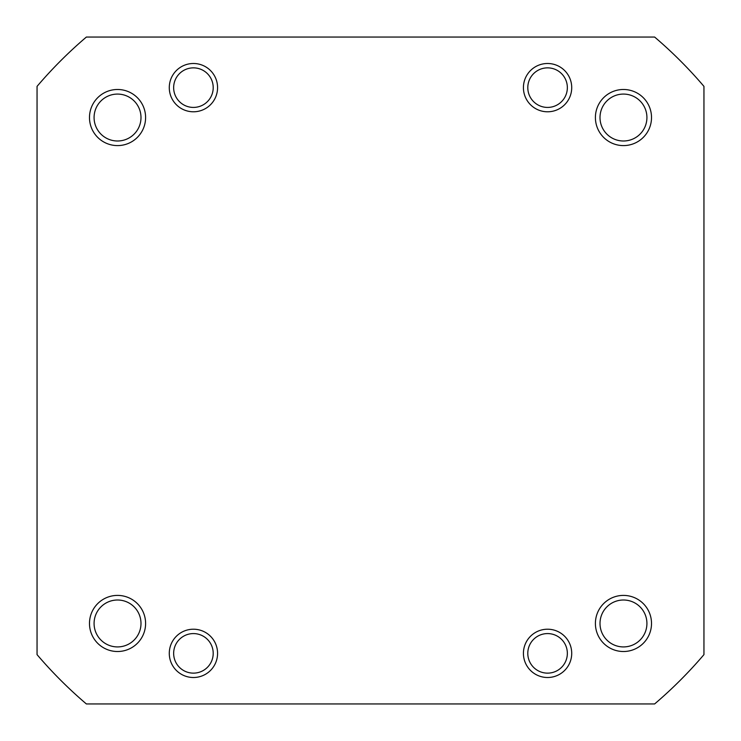 <?xml version="1.0" encoding="UTF-8"?>
<svg xmlns="http://www.w3.org/2000/svg" width="741" height="741" viewBox="0 0 741 741"><rect width="100%" height="100%" fill="white"/><g stroke="black" fill="none" stroke-linecap="round" stroke-linejoin="round"><path stroke-width="1.11" d="M194.957 107.362A19.775 19.775 0 0 0 213.149 86.113A19.775 19.775 0 0 0 191.9 67.922A19.775 19.775 0 0 0 173.709 89.17A19.775 19.775 0 0 0 194.957 107.362M549.1 673.078A19.775 19.775 0 0 0 567.291 651.83A19.775 19.775 0 0 0 546.043 633.638A19.775 19.775 0 0 0 527.851 654.887A19.775 19.775 0 0 0 549.1 673.078M527.888 89.513A19.775 19.775 0 0 0 549.452 107.334A19.775 19.775 0 0 0 567.263 85.771A19.775 19.775 0 0 0 545.7 67.95A19.775 19.775 0 0 0 527.888 89.513M174.209 648.699A19.775 19.775 0 0 0 188.77 672.578A19.775 19.775 0 0 0 212.648 658.017A19.775 19.775 0 0 0 198.079 634.139A19.775 19.775 0 0 0 174.209 648.699M595.403 623.459A28.056 28.056 0 0 1 623.459 595.403A28.056 28.056 0 0 1 651.515 623.459A28.056 28.056 0 0 1 623.459 651.515A28.056 28.056 0 0 1 595.403 623.459M646.921 623.459A23.453 23.453 0 0 0 623.459 600.006A23.453 23.453 0 0 0 600.006 623.459A23.453 23.453 0 0 0 623.459 646.921A23.453 23.453 0 0 0 646.921 623.459M523.424 653.358A24.147 24.147 0 0 1 547.571 629.211A24.147 24.147 0 0 1 571.719 653.358A24.147 24.147 0 0 1 547.571 677.506A24.147 24.147 0 0 1 523.424 653.358M169.281 653.358A24.147 24.147 0 0 1 193.429 629.211A24.147 24.147 0 0 1 217.576 653.358A24.147 24.147 0 0 1 193.429 677.506A24.147 24.147 0 0 1 169.281 653.358M89.485 623.459A28.056 28.056 0 0 1 117.541 595.403A28.056 28.056 0 0 1 145.597 623.459A28.056 28.056 0 0 1 117.541 651.515A28.056 28.056 0 0 1 89.485 623.459M140.994 623.459A23.453 23.453 0 0 0 117.541 600.006A23.453 23.453 0 0 0 94.079 623.459A23.453 23.453 0 0 0 117.541 646.921A23.453 23.453 0 0 0 140.994 623.459M89.485 117.541A28.056 28.056 0 0 1 117.541 89.485A28.056 28.056 0 0 1 145.597 117.541A28.056 28.056 0 0 1 117.541 145.597A28.056 28.056 0 0 1 89.485 117.541M140.994 117.541A23.453 23.453 0 0 0 117.541 94.079A23.453 23.453 0 0 0 94.079 117.541A23.453 23.453 0 0 0 117.541 140.994A23.453 23.453 0 0 0 140.994 117.541M169.281 87.642A24.147 24.147 0 0 1 193.429 63.494A24.147 24.147 0 0 1 217.576 87.642A24.147 24.147 0 0 1 193.429 111.789A24.147 24.147 0 0 1 169.281 87.642M523.424 87.642A24.147 24.147 0 0 1 547.571 63.494A24.147 24.147 0 0 1 571.719 87.642A24.147 24.147 0 0 1 547.571 111.789A24.147 24.147 0 0 1 523.424 87.642M595.403 117.541A28.056 28.056 0 0 1 623.459 89.485A28.056 28.056 0 0 1 651.515 117.541A28.056 28.056 0 0 1 623.459 145.597A28.056 28.056 0 0 1 595.403 117.541M646.921 117.541A23.453 23.453 0 0 0 623.459 94.079A23.453 23.453 0 0 0 600.006 117.541A23.453 23.453 0 0 0 623.459 140.994A23.453 23.453 0 0 0 646.921 117.541M654.627 703.95A438.088 438.088 0 0 0 703.95 654.627L703.95 86.373A438.088 438.088 0 0 0 654.627 37.05L86.373 37.05A438.088 438.088 0 0 0 37.05 86.373L37.05 654.627A438.088 438.088 0 0 0 86.373 703.95L654.627 703.95"/></g></svg>

